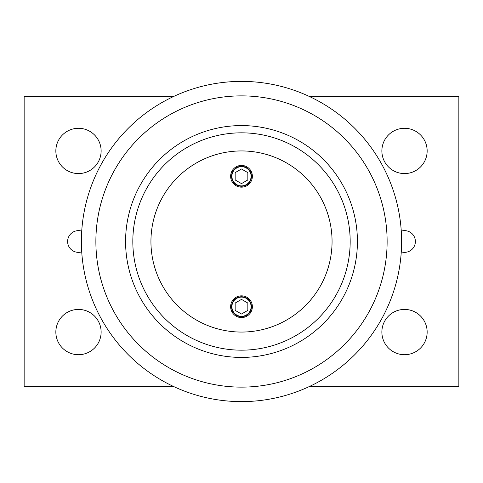 <?xml version="1.0" encoding="UTF-8"?>
<svg xmlns="http://www.w3.org/2000/svg" width="483" height="483" viewBox="0 0 483 483"><rect width="100%" height="100%" fill="white"/><g stroke="black" fill="none" stroke-linecap="round" stroke-linejoin="round"><path stroke-width="0.72" d="M241.5 350.175A108.675 108.675 0 0 0 350.175 241.5A108.675 108.675 0 0 0 241.5 132.825A108.675 108.675 0 0 0 132.825 241.5A108.675 108.675 0 0 0 241.5 350.175M241.5 332.062A90.562 90.562 0 0 0 332.062 241.5A90.562 90.562 0 0 0 241.5 150.938A90.562 90.562 0 0 0 150.938 241.5A90.562 90.562 0 0 0 241.5 332.062M241.5 357.42A115.92 115.92 0 0 0 357.42 241.5A115.92 115.92 0 0 0 241.5 125.58A115.92 115.92 0 0 0 125.58 241.5A115.92 115.92 0 0 0 241.5 357.42M81.386 241.5A160.114 160.114 0 0 0 241.5 401.615A160.114 160.114 0 0 0 401.615 241.5A160.114 160.114 0 0 0 241.5 81.386A160.114 160.114 0 0 0 81.386 241.5A160.114 160.114 0 0 1 241.5 81.386A160.114 160.114 0 0 1 401.615 241.5M252.368 306.705A10.867 10.867 0 0 1 241.5 317.572A10.867 10.867 0 0 1 230.632 306.705A10.867 10.867 0 0 1 241.5 295.837A10.867 10.867 0 0 1 252.368 306.705M252.368 176.295A10.867 10.867 0 0 1 241.5 187.162A10.867 10.867 0 0 1 230.632 176.295A10.867 10.867 0 0 1 241.5 165.428A10.867 10.867 0 0 1 252.368 176.295M241.5 316.667A9.962 9.962 0 0 1 231.538 306.705A9.962 9.962 0 0 1 241.5 296.743A9.962 9.962 0 0 1 251.462 306.705A9.962 9.962 0 0 1 241.5 316.667A9.962 9.962 0 0 1 231.538 306.705A9.962 9.962 0 0 1 241.5 296.743M241.5 186.257A9.962 9.962 0 0 1 231.538 176.295A9.962 9.962 0 0 1 241.5 166.333A9.962 9.962 0 0 1 251.462 176.295A9.962 9.962 0 0 1 241.5 186.257A9.962 9.962 0 0 1 231.538 176.295A9.962 9.962 0 0 1 241.5 166.333M247.839 179.954L241.5 183.612L235.161 179.954L235.161 172.636L241.5 168.978L247.839 172.636L247.839 179.954M247.839 310.364L241.5 314.022L235.161 310.364L235.161 303.046L241.5 299.388L247.839 303.046L247.839 310.364M101.128 150.938A22.641 22.641 0 0 1 78.487 173.578A22.641 22.641 0 0 1 55.847 150.938A22.641 22.641 0 0 1 78.487 128.297A22.641 22.641 0 0 1 101.128 150.938M427.153 150.938A22.641 22.641 0 0 1 404.512 173.578A22.641 22.641 0 0 1 381.872 150.938A22.641 22.641 0 0 1 404.512 128.297A22.641 22.641 0 0 1 427.153 150.938M101.128 332.062A22.641 22.641 0 0 1 78.487 354.703A22.641 22.641 0 0 1 55.847 332.062A22.641 22.641 0 0 1 78.487 309.422A22.641 22.641 0 0 1 101.128 332.062M427.153 332.062A22.641 22.641 0 0 1 404.512 354.703A22.641 22.641 0 0 1 381.872 332.062A22.641 22.641 0 0 1 404.512 309.422A22.641 22.641 0 0 1 427.153 332.062M81.724 251.872A10.867 10.867 0 0 1 67.62 241.5A10.867 10.867 0 0 1 81.724 231.128M401.276 231.128A10.867 10.867 0 0 1 415.38 241.5A10.867 10.867 0 0 1 401.276 251.872M309.621 96.6L458.85 96.6L458.85 386.4L309.621 386.4M173.379 386.4L24.15 386.4L24.15 96.6L173.379 96.6M241.5 387.125A145.624 145.624 0 0 0 387.125 241.5A145.624 145.624 0 0 0 241.5 95.876A145.624 145.624 0 0 0 95.876 241.5A145.624 145.624 0 0 0 241.5 387.125M251.1 306.705A9.6 9.6 0 0 1 241.5 316.305A9.6 9.6 0 0 1 231.9 306.705A9.6 9.6 0 0 1 241.5 297.105A9.6 9.6 0 0 1 251.1 306.705M251.1 176.295A9.6 9.6 0 0 1 241.5 185.895A9.6 9.6 0 0 1 231.9 176.295A9.6 9.6 0 0 1 241.5 166.695A9.6 9.6 0 0 1 251.1 176.295"/></g></svg>
